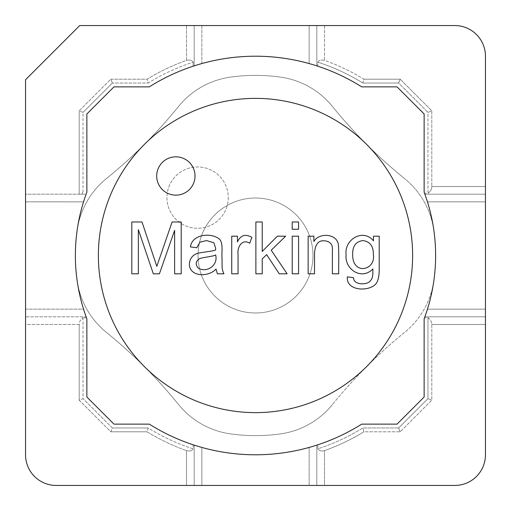 <?xml version="1.0" encoding="UTF-8"?>
<svg xmlns="http://www.w3.org/2000/svg" width="511" height="511" viewBox="0 0 511 511"><rect width="100%" height="100%" fill="white"/><g stroke="black" fill="none" stroke-linecap="round" stroke-linejoin="round"><path stroke-width="0.38" stroke-dasharray="2.56 1.92" d="M148.19 427.963L147.098 431.795A206.955 206.955 0 0 0 186.515 450.619L186.515 485.45L194.18 485.45L194.18 445.119L194.18 485.45L309.155 485.45L309.155 447.432A199.29 199.29 0 0 1 201.845 447.432L194.18 445.119L194.18 485.45L56.21 485.45L186.515 485.45L186.515 450.619C189.638 451.437 191.855 450.836 193.152 448.818A203.123 203.123 0 0 1 148.19 427.963L112.382 427.963L83.038 398.618L83.038 319.509L82.539 318.161C80.393 319.72 79.282 321.828 79.205 324.485L79.205 400.202L110.798 431.795L147.098 431.795A206.955 206.955 0 0 0 186.515 450.619C189.638 451.437 191.855 450.836 193.152 448.818L193.152 444.787A199.29 199.29 0 0 1 149.289 424.13L113.972 424.13L149.289 424.13A199.29 199.29 0 0 0 193.152 444.787L193.152 448.818A203.123 203.123 0 0 1 148.19 427.963L147.098 431.795L110.798 431.795L112.382 427.963L83.038 398.618L79.205 400.202L110.798 431.795L112.382 427.963L148.19 427.963M316.82 445.119L309.155 447.432A199.29 199.29 0 0 1 201.845 447.432L194.18 445.119L194.18 485.45L309.155 485.45L309.155 447.432L317.848 444.787A199.29 199.29 0 0 0 361.711 424.13L397.028 424.13L424.13 397.028L424.13 318.826L424.13 397.028L397.028 424.13L361.711 424.13A199.29 199.29 0 0 1 149.289 424.13L113.972 424.13L86.87 397.028L113.972 424.13L86.87 397.028L86.87 318.826A180.127 180.127 0 0 1 86.87 192.174L86.87 113.972L86.87 192.174A180.127 180.127 0 0 0 86.129 194.18L25.55 194.18L25.55 79.748L25.55 309.155L83.549 309.155A180.127 180.127 0 0 1 83.549 201.845L85.682 195.432L83.549 201.845A180.127 180.127 0 0 0 83.549 309.155L86.129 316.82L83.549 309.155L25.55 309.155L25.55 454.79A30.66 30.66 0 0 0 56.21 485.45A30.66 30.66 0 0 1 25.55 454.79L25.55 324.485L79.205 324.485L79.205 400.202L83.038 398.618L83.038 319.509L82.539 318.161C80.393 319.72 79.282 321.828 79.205 324.485L25.55 324.485L25.55 316.82L86.129 316.82L86.506 317.848L82.424 317.848L86.506 317.848A180.127 180.127 0 0 0 86.87 318.826A180.127 180.127 0 0 1 86.506 317.848L86.129 316.82L25.55 316.82L86.129 316.82L25.55 316.82L25.55 194.18L86.129 194.18L79.205 194.18L79.205 110.798L79.205 194.18L82.047 194.18L83.038 191.491L82.047 194.18L83.038 191.491L83.038 112.382L112.382 83.038L148.19 83.038A203.123 203.123 0 0 1 193.152 62.182L193.152 66.213L201.845 63.568A199.29 199.29 0 0 1 309.155 63.568L316.82 65.881L316.82 25.55L201.845 25.55L201.845 63.568A199.29 199.29 0 0 1 309.155 63.568L316.82 65.881L316.82 25.55L324.485 25.55L316.82 25.55L316.82 65.881L316.82 25.55L201.845 25.55L201.845 63.568L194.18 65.881L194.18 25.55L79.748 25.55L25.55 79.748L79.748 25.55L186.515 25.55L186.515 60.381A206.955 206.955 0 0 0 147.098 79.205L110.798 79.205L79.205 110.798L83.038 112.382L112.382 83.038L110.798 79.205L79.205 110.798L83.038 112.382L83.038 191.491L82.047 194.18L86.129 194.18A180.127 180.127 0 0 1 86.87 192.174L86.87 113.972L113.972 86.87L86.87 113.972L113.972 86.87L149.289 86.87A199.29 199.29 0 0 1 361.711 86.87L397.028 86.87L424.13 113.972L424.13 192.174A180.127 180.127 0 0 1 424.13 318.826A180.127 180.127 0 0 0 424.494 317.848A180.127 180.127 0 0 1 424.13 318.826L424.13 397.028L397.028 424.13L361.711 424.13A199.29 199.29 0 0 1 317.848 444.787L317.848 448.818A203.123 203.123 0 0 0 362.81 427.963L363.902 431.795L400.202 431.795L431.795 400.202L431.795 324.485C431.718 321.828 430.607 319.72 428.461 318.161L428.576 317.848L424.494 317.848L428.576 317.848L427.963 319.509L427.963 398.618L398.618 427.963L362.81 427.963L363.902 431.795L400.202 431.795L431.795 400.202L431.795 324.485C431.718 321.828 430.607 319.72 428.461 318.161L427.963 319.509L428.461 318.161L427.963 319.509L427.963 398.618L431.795 400.202L427.963 398.618L398.618 427.963L400.202 431.795L398.618 427.963L362.81 427.963A203.123 203.123 0 0 1 317.848 448.818C319.151 450.836 321.362 451.437 324.485 450.619A206.955 206.955 0 0 0 363.902 431.795A206.955 206.955 0 0 1 324.485 450.619C321.362 451.437 319.151 450.836 317.848 448.818L317.848 444.787L316.82 445.119L316.82 485.45L309.155 485.45L316.82 485.45L316.82 445.119L316.82 485.45L454.79 485.45A30.66 30.66 0 0 0 485.45 454.79L485.45 316.82L424.871 316.82L485.45 316.82L485.45 201.845L427.452 201.845A180.127 180.127 0 0 1 427.452 309.155L425.318 315.568L427.452 309.155A180.127 180.127 0 0 0 427.452 201.845L424.871 194.18L427.452 201.845L485.45 201.845L485.45 194.18L424.871 194.18L424.494 193.152A180.127 180.127 0 0 0 424.13 192.174L424.13 113.972L424.13 192.174A180.127 180.127 0 0 1 424.494 193.152L428.576 193.152L427.963 191.491L428.576 193.152L427.963 191.491L427.963 112.382L398.618 83.038L362.81 83.038L363.902 79.205A206.955 206.955 0 0 0 324.485 60.381L324.485 25.55L454.79 25.55L324.485 25.55L324.485 60.381C321.362 59.563 319.145 60.164 317.848 62.182L317.848 66.213A199.29 199.29 0 0 1 361.711 86.87L397.028 86.87L424.13 113.972L397.028 86.87L361.711 86.87A199.29 199.29 0 0 0 317.848 66.213L317.848 62.182C319.145 60.164 321.362 59.563 324.485 60.381A206.955 206.955 0 0 1 363.902 79.205L400.202 79.205L363.902 79.205L362.81 83.038A203.123 203.123 0 0 0 317.848 62.182A203.123 203.123 0 0 1 362.81 83.038L398.618 83.038L400.202 79.205L431.795 110.798L400.202 79.205L398.618 83.038L427.963 112.382L431.795 110.798L431.795 186.515C431.718 189.172 430.607 191.28 428.461 192.839L428.576 193.152L424.494 193.152L424.871 194.18L485.45 194.18L485.45 56.21A30.66 30.66 0 0 0 454.79 25.55A30.66 30.66 0 0 1 485.45 56.21L485.45 186.515L431.795 186.515L431.795 110.798L427.963 112.382L427.963 191.491L428.461 192.839C430.607 191.28 431.718 189.172 431.795 186.515L485.45 186.515L485.45 194.18L424.871 194.18L485.45 194.18L485.45 316.82L424.871 316.82L485.45 316.82L485.45 454.79A30.66 30.66 0 0 1 454.79 485.45L324.485 485.45L324.485 450.619L324.485 485.45L316.82 485.45L316.82 445.119M186.515 60.381C189.638 59.563 191.849 60.164 193.152 62.182L193.152 66.213A199.29 199.29 0 0 0 149.289 86.87A199.29 199.29 0 0 1 193.152 66.213L194.18 65.881L194.18 25.55L201.845 25.55L186.515 25.55L186.515 60.381A206.955 206.955 0 0 0 147.098 79.205L110.798 79.205L112.382 83.038L148.19 83.038L147.098 79.205L148.19 83.038A203.123 203.123 0 0 1 193.152 62.182C191.849 60.164 189.638 59.563 186.515 60.381M313.882 241.543C318.557 232.575 336.787 233.22 338.346 244.507C339.138 253.699 338.544 264.411 338.723 273.807L332.374 273.807L332.374 250.895C333.057 244.769 330.432 241.409 324.511 240.815C318.455 240.164 315.121 244.303 314.501 253.239L314.501 273.807L308.152 273.807L308.152 236.197L313.882 236.197L313.882 241.543C318.557 232.575 336.787 233.22 338.346 244.507C339.138 253.699 338.544 264.411 338.723 273.807L332.374 273.807L332.374 250.895C333.057 244.769 330.432 241.409 324.511 240.815C318.455 240.164 315.121 244.303 314.501 253.239L314.501 273.807L308.152 273.807L308.152 236.197L313.882 236.197L313.882 241.543M298.565 273.807L292.215 273.807L292.215 236.197L298.565 236.197L298.565 273.807L292.215 273.807L292.215 236.197L298.565 236.197L298.565 273.807M298.565 229.26L292.215 229.26L292.215 221.978L298.565 221.978L298.565 229.26L292.215 229.26L292.215 221.978L298.565 221.978L298.565 229.26M262.226 273.807L255.877 273.807L255.877 221.978L262.226 221.978L262.226 251.444L277.377 236.197L285.655 236.197L271.232 250.205L287.105 273.807L279.242 273.807L266.646 254.657L262.226 258.93L262.226 273.807L255.877 273.807L255.877 221.978L262.226 221.978L262.226 251.444L277.377 236.197L285.655 236.197L271.232 250.205L287.105 273.807L279.242 273.807L266.646 254.657L262.226 258.93L262.226 273.807M238.043 273.807L231.726 273.807L231.726 236.197L237.455 236.197L237.455 241.888C240.681 235.137 245.497 233.642 251.91 237.404L249.7 243.236C242.022 238.394 237.085 247.286 238.043 254.139L238.043 273.807L231.726 273.807L231.726 236.197L237.455 236.197L237.455 241.888C240.681 235.137 245.497 233.642 251.91 237.404L249.7 243.236C242.022 238.394 237.085 247.286 238.043 254.139L238.043 273.807M216.025 269.08C208.245 277.511 189.262 276.898 189.357 263.9C189.92 258.106 192.979 254.51 198.53 253.105C202.752 252.153 212.966 251.291 215.61 249.962L215.648 248.269L213.854 242.751L206.572 240.579L199.948 242.163L196.773 247.752L190.456 246.928C191.938 234.044 211.637 232.198 219.685 239.333C223.326 243.638 221.557 251.974 221.998 258.068C222.349 267.317 221.333 268.083 223.927 273.807L217.373 273.807L216.025 269.08C208.245 277.511 189.262 276.898 189.357 263.9C189.92 258.106 192.979 254.51 198.53 253.105C202.752 252.153 212.966 251.291 215.61 249.962L215.648 248.269L213.854 242.751L206.572 240.579L199.948 242.163L196.773 247.752L190.456 246.928C191.938 234.044 211.637 232.198 219.685 239.333C223.326 243.638 221.557 251.974 221.998 258.068C222.349 267.317 221.333 268.083 223.927 273.807L217.373 273.807L216.025 269.08M198.121 267.975C206.623 273.315 218.338 265.509 215.648 254.963C213.087 256.477 203.314 257.269 199.603 258.623C195.656 261.268 195.157 264.385 198.121 267.975C206.623 273.315 218.338 265.509 215.648 254.963C213.087 256.477 203.314 257.269 199.603 258.623C195.656 261.268 195.157 264.385 198.121 267.975M142.013 221.978L156.813 266.352L172.105 221.978L181.213 221.978L181.213 273.807L174.621 273.807L174.621 230.365L159.406 273.807L153.332 273.807L138.353 229.637L138.353 273.807L131.8 273.807L131.8 221.978L142.013 221.978L156.813 266.352L172.105 221.978L181.213 221.978L181.213 273.807L174.621 273.807L174.621 230.365L159.406 273.807L153.332 273.807L138.353 229.637L138.353 273.807L131.8 273.807L131.8 221.978L142.013 221.978M228.27 197.61A30.66 30.66 0 0 1 185.876 225.932A30.66 30.66 0 0 1 175.925 175.925A30.66 30.66 0 0 1 228.27 197.61A30.66 30.66 0 0 1 185.876 225.932A30.66 30.66 0 0 1 175.925 175.925A30.66 30.66 0 0 1 228.27 197.61M106.429 332.412A490.317 490.317 0 0 1 178.588 404.571A490.317 490.317 0 0 0 106.429 332.412A81.249 81.249 0 0 1 77.135 280.628A180.127 180.127 0 0 1 77.135 230.372A81.249 81.249 0 0 1 106.429 178.588A490.317 490.317 0 0 0 178.588 106.429A490.317 490.317 0 0 1 106.429 178.588A81.249 81.249 0 0 0 77.135 230.372A81.249 81.249 0 0 1 106.429 178.588A490.317 490.317 0 0 0 178.588 106.429A81.249 81.249 0 0 1 230.372 77.135A180.127 180.127 0 0 1 280.628 77.135A81.249 81.249 0 0 1 332.412 106.429A490.317 490.317 0 0 0 404.571 178.588A490.317 490.317 0 0 1 332.412 106.429A81.249 81.249 0 0 0 280.628 77.135A81.249 81.249 0 0 1 332.412 106.429A490.317 490.317 0 0 0 404.571 178.588A81.249 81.249 0 0 1 433.865 230.372A180.127 180.127 0 0 1 433.865 280.628A81.249 81.249 0 0 1 404.571 332.412A490.317 490.317 0 0 0 332.412 404.571A490.317 490.317 0 0 1 404.571 332.412A81.249 81.249 0 0 0 433.865 280.628A81.249 81.249 0 0 1 404.571 332.412A490.317 490.317 0 0 0 332.412 404.571A81.249 81.249 0 0 1 280.628 433.865A180.127 180.127 0 0 1 230.372 433.865A81.249 81.249 0 0 1 178.588 404.571A81.249 81.249 0 0 0 230.372 433.865A81.249 81.249 0 0 1 178.588 404.571A490.317 490.317 0 0 0 106.429 332.412A490.317 490.317 0 0 1 178.588 404.571A81.249 81.249 0 0 0 230.372 433.865A180.127 180.127 0 0 0 280.628 433.865A81.249 81.249 0 0 0 332.412 404.571A490.317 490.317 0 0 1 404.571 332.412A81.249 81.249 0 0 0 433.865 280.628A180.127 180.127 0 0 0 433.865 230.372A81.249 81.249 0 0 0 404.571 178.588A490.317 490.317 0 0 1 332.412 106.429A81.249 81.249 0 0 0 280.628 77.135A180.127 180.127 0 0 0 230.372 77.135A81.249 81.249 0 0 0 178.588 106.429A490.317 490.317 0 0 1 106.429 178.588A81.249 81.249 0 0 0 77.135 230.372A180.127 180.127 0 0 0 77.135 280.628A81.249 81.249 0 0 0 106.429 332.412A81.249 81.249 0 0 1 77.135 280.628A180.127 180.127 0 0 1 77.135 230.372A180.127 180.127 0 0 0 77.135 280.628A81.249 81.249 0 0 0 106.429 332.412M412.633 255.5A157.133 157.133 0 0 1 176.934 391.579A157.133 157.133 0 0 1 176.934 119.421A157.133 157.133 0 0 1 412.633 255.5A157.133 157.133 0 0 1 176.934 391.579A157.133 157.133 0 0 1 176.934 119.421A157.133 157.133 0 0 1 412.633 255.5A157.133 157.133 0 0 1 176.934 391.579A157.133 157.133 0 0 1 176.934 119.421A157.133 157.133 0 0 1 412.633 255.5M312.988 255.5A57.488 57.488 0 0 1 226.756 305.284A57.488 57.488 0 0 1 226.756 205.716A57.488 57.488 0 0 1 312.988 255.5A57.488 57.488 0 0 1 226.756 305.284A57.488 57.488 0 0 1 226.756 205.716A57.488 57.488 0 0 1 312.988 255.5A57.488 57.488 0 0 1 226.756 305.284A57.488 57.488 0 0 1 226.756 205.716A57.488 57.488 0 0 1 312.988 255.5A57.488 57.488 0 0 1 226.756 305.284A57.488 57.488 0 0 1 226.756 205.716A57.488 57.488 0 0 1 312.988 255.5M195.03 175.988A19.163 19.163 0 0 1 166.286 192.583A19.163 19.163 0 0 1 166.286 159.394A19.163 19.163 0 0 1 195.03 175.988A19.163 19.163 0 0 1 166.286 192.583A19.163 19.163 0 0 1 166.286 159.394A19.163 19.163 0 0 1 195.03 175.988M352.667 254.344C352.213 275.563 375.911 270.734 373.369 254.548C373.515 246.225 370.021 241.562 362.88 240.579C355.867 241.601 352.462 246.193 352.667 254.344C352.213 275.563 375.911 270.734 373.369 254.548C373.515 246.225 370.021 241.562 362.88 240.579C355.867 241.601 352.462 246.193 352.667 254.344M379.2 236.197L379.2 268.697C379.207 274.528 378.606 278.667 377.405 281.12C374.084 291.845 345.96 292.752 347.32 276.873L353.529 277.703C353.491 284.716 364.95 284.978 369.127 282.053C372.998 278.54 372.819 276.406 372.883 268.939C361.322 280.916 344.376 268.863 346.107 254.791C344.037 239.672 362.919 228.034 373.471 240.815L373.471 236.197L379.2 236.197L379.2 268.697C379.207 274.528 378.606 278.667 377.405 281.12C374.084 291.845 345.96 292.752 347.32 276.873L353.529 277.703C353.491 284.716 364.95 284.978 369.127 282.053C372.998 278.54 372.819 276.406 372.883 268.939C361.322 280.916 344.376 268.863 346.107 254.791C344.037 239.672 362.919 228.034 373.471 240.815L373.471 236.197L379.2 236.197M280.628 433.865A180.127 180.127 0 0 1 230.372 433.865A180.127 180.127 0 0 0 280.628 433.865A81.249 81.249 0 0 0 332.412 404.571A81.249 81.249 0 0 1 280.628 433.865M433.865 230.372A180.127 180.127 0 0 1 433.865 280.628A180.127 180.127 0 0 0 433.865 230.372A81.249 81.249 0 0 0 404.571 178.588A81.249 81.249 0 0 1 433.865 230.372M230.372 77.135A180.127 180.127 0 0 1 280.628 77.135A180.127 180.127 0 0 0 230.372 77.135A81.249 81.249 0 0 0 178.588 106.429A81.249 81.249 0 0 1 230.372 77.135M194.18 25.55L194.18 65.881L194.18 25.55M201.845 447.432L201.845 485.45L201.845 447.432M431.795 324.485L485.45 324.485L431.795 324.485M427.452 309.155L485.45 309.155L427.452 309.155M309.155 63.568L309.155 25.55L309.155 63.568M83.549 201.845L25.55 201.845L83.549 201.845"/><path stroke-width="0.77" d="M194.18 445.119L193.152 444.787L194.18 445.119M149.289 424.13A199.29 199.29 0 0 0 361.711 424.13L397.028 424.13L424.13 397.028L424.13 318.826A180.127 180.127 0 0 0 424.13 192.174L424.13 113.972L397.028 86.87L361.711 86.87A199.29 199.29 0 0 0 149.289 86.87L113.972 86.87L86.87 113.972L86.87 192.174A180.127 180.127 0 0 0 86.87 318.826L86.87 397.028L113.972 424.13L149.289 424.13A199.29 199.29 0 0 0 361.711 424.13L397.028 424.13L424.13 397.028L424.13 318.826A180.127 180.127 0 0 0 424.13 192.174L424.13 113.972L397.028 86.87L361.711 86.87A199.29 199.29 0 0 0 149.289 86.87L113.972 86.87L86.87 113.972L86.87 192.174A180.127 180.127 0 0 0 86.87 318.826L86.87 397.028L113.972 424.13L149.289 424.13A199.29 199.29 0 0 0 361.711 424.13L397.028 424.13L424.13 397.028L424.13 318.826A180.127 180.127 0 0 0 424.13 192.174L424.13 113.972L397.028 86.87L361.711 86.87A199.29 199.29 0 0 0 149.289 86.87L113.972 86.87L86.87 113.972L86.87 192.174A180.127 180.127 0 0 0 86.87 318.826L86.87 397.028L113.972 424.13L149.289 424.13M316.82 445.119L316.418 445.253L316.82 445.119M425.318 315.568L424.909 316.711L425.318 315.568M424.871 316.82L424.494 317.848L424.871 316.82M85.682 195.432L86.091 194.289L85.682 195.432M25.55 79.748L25.55 454.79A30.66 30.66 0 0 0 56.21 485.45L454.79 485.45A30.66 30.66 0 0 0 485.45 454.79L485.45 56.21A30.66 30.66 0 0 0 454.79 25.55L79.748 25.55L25.55 79.748L25.55 454.79A30.66 30.66 0 0 0 56.21 485.45L454.79 485.45A30.66 30.66 0 0 0 485.45 454.79L485.45 56.21A30.66 30.66 0 0 0 454.79 25.55L79.748 25.55L25.55 79.748M194.084 65.913L194.582 65.747L194.084 65.913M316.82 65.881L317.848 66.213L316.82 65.881M313.882 241.543C318.557 232.575 336.787 233.22 338.346 244.507C339.138 253.699 338.544 264.411 338.723 273.807L332.374 273.807L332.374 250.895C333.057 244.769 330.432 241.409 324.511 240.815C318.455 240.164 315.121 244.303 314.501 253.239L314.501 273.807L308.152 273.807L308.152 236.197L313.882 236.197L313.882 241.543C318.557 232.575 336.787 233.22 338.346 244.507C339.138 253.699 338.544 264.411 338.723 273.807L332.374 273.807L332.374 250.895C333.057 244.769 330.432 241.409 324.511 240.815C318.455 240.164 315.121 244.303 314.501 253.239L314.501 273.807L308.152 273.807L308.152 236.197L313.882 236.197L313.882 241.543M298.565 236.197L298.565 273.807L292.215 273.807L292.215 236.197L298.565 236.197L298.565 273.807L292.215 273.807L292.215 236.197L298.565 236.197M298.565 221.978L298.565 229.26L292.215 229.26L292.215 221.978L298.565 221.978L298.565 229.26L292.215 229.26L292.215 221.978L298.565 221.978M262.226 258.93L262.226 273.807L255.877 273.807L255.877 221.978L262.226 221.978L262.226 251.444L277.377 236.197L285.655 236.197L271.232 250.205L287.105 273.807L279.242 273.807L266.646 254.657L262.226 258.93L262.226 273.807L255.877 273.807L255.877 221.978L262.226 221.978L262.226 251.444L277.377 236.197L285.655 236.197L271.232 250.205L287.105 273.807L279.242 273.807L266.646 254.657L262.226 258.93M249.7 243.236C242.022 238.394 237.085 247.286 238.043 254.139L238.043 273.807L231.726 273.807L231.726 236.197L237.455 236.197L237.455 241.888C240.681 235.137 245.497 233.642 251.91 237.404L249.7 243.236C242.022 238.394 237.085 247.286 238.043 254.139L238.043 273.807L231.726 273.807L231.726 236.197L237.455 236.197L237.455 241.888C240.681 235.137 245.497 233.642 251.91 237.404L249.7 243.236M216.025 269.08C208.245 277.511 189.262 276.898 189.357 263.9C189.92 258.106 192.979 254.51 198.53 253.105C202.752 252.153 212.966 251.291 215.61 249.962L215.648 248.269L213.854 242.751L206.572 240.579L199.948 242.163L196.773 247.752L190.456 246.928C191.938 234.044 211.637 232.198 219.685 239.333C223.326 243.638 221.557 251.974 221.998 258.068C222.349 267.317 221.333 268.083 223.927 273.807L217.373 273.807L216.025 269.08C208.245 277.511 189.262 276.898 189.357 263.9C189.92 258.106 192.979 254.51 198.53 253.105C202.752 252.153 212.966 251.291 215.61 249.962L215.648 248.269L213.854 242.751L206.572 240.579L199.948 242.163L196.773 247.752L190.456 246.928C191.938 234.044 211.637 232.198 219.685 239.333C223.326 243.638 221.557 251.974 221.998 258.068C222.349 267.317 221.333 268.083 223.927 273.807L217.373 273.807L216.025 269.08M198.121 267.975C206.623 273.315 218.338 265.509 215.648 254.963C213.087 256.477 203.314 257.269 199.603 258.623C195.656 261.268 195.157 264.385 198.121 267.975C206.623 273.315 218.338 265.509 215.648 254.963C213.087 256.477 203.314 257.269 199.603 258.623C195.656 261.268 195.157 264.385 198.121 267.975M142.013 221.978L156.813 266.352L172.105 221.978L181.213 221.978L181.213 273.807L174.621 273.807L174.621 230.365L159.406 273.807L153.332 273.807L138.353 229.637L138.353 273.807L131.8 273.807L131.8 221.978L142.013 221.978L156.813 266.352L172.105 221.978L181.213 221.978L181.213 273.807L174.621 273.807L174.621 230.365L159.406 273.807L153.332 273.807L138.353 229.637L138.353 273.807L131.8 273.807L131.8 221.978L142.013 221.978M412.633 255.5A157.133 157.133 0 0 1 176.934 391.579A157.133 157.133 0 0 1 176.934 119.421A157.133 157.133 0 0 1 412.633 255.5A157.133 157.133 0 0 1 176.934 391.579A157.133 157.133 0 0 1 176.934 119.421A157.133 157.133 0 0 1 412.633 255.5A157.133 157.133 0 0 1 176.934 391.579A157.133 157.133 0 0 1 176.934 119.421A157.133 157.133 0 0 1 412.633 255.5M195.03 175.988A19.163 19.163 0 0 1 166.286 192.583A19.163 19.163 0 0 1 166.286 159.394A19.163 19.163 0 0 1 195.03 175.988A19.163 19.163 0 0 1 166.286 192.583A19.163 19.163 0 0 1 166.286 159.394A19.163 19.163 0 0 1 195.03 175.988M373.471 236.197L379.2 236.197L379.2 268.697C379.207 274.528 378.606 278.667 377.405 281.12C374.084 291.845 345.96 292.752 347.32 276.873L353.529 277.703C353.491 284.716 364.95 284.978 369.127 282.053C372.998 278.54 372.819 276.406 372.883 268.939C361.322 280.916 344.376 268.863 346.107 254.791C344.037 239.672 362.919 228.034 373.471 240.815L373.471 236.197L379.2 236.197L379.2 268.697C379.207 274.528 378.606 278.667 377.405 281.12C374.084 291.845 345.96 292.752 347.32 276.873L353.529 277.703C353.491 284.716 364.95 284.978 369.127 282.053C372.998 278.54 372.819 276.406 372.883 268.939C361.322 280.916 344.376 268.863 346.107 254.791C344.037 239.672 362.919 228.034 373.471 240.815L373.471 236.197M352.667 254.344C352.213 275.563 375.911 270.734 373.369 254.548C373.515 246.225 370.021 241.562 362.88 240.579C355.867 241.601 352.462 246.193 352.667 254.344C352.213 275.563 375.911 270.734 373.369 254.548C373.515 246.225 370.021 241.562 362.88 240.579C355.867 241.601 352.462 246.193 352.667 254.344"/></g></svg>
